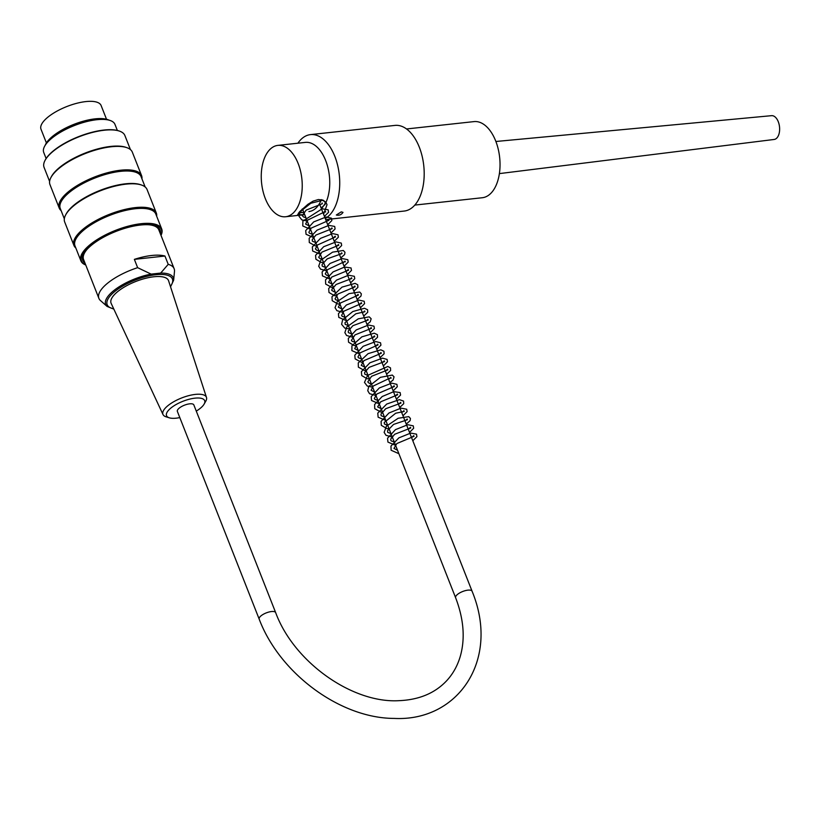 <?xml version="1.0" encoding="UTF-8"?>
<svg xmlns="http://www.w3.org/2000/svg" width="820" height="820" viewBox="0 0 820 820"><rect width="100%" height="100%" fill="white"/><g stroke="black" fill="none" stroke-linecap="round" stroke-linejoin="round"><path stroke-width="1.23" d="M495.885 141.491L771.569 115.671A11.962 6.744 83.8 0 1 778.211 121.555A11.962 6.744 83.8 0 1 779 133.947A11.962 6.744 83.8 0 1 774.162 139.462L499.38 173.604M259.181 619.11L177.366 411.404A8.856 3.188 -21.5 0 1 180.892 406.945A8.856 3.188 -21.5 0 1 189.656 403.84A8.856 3.188 -21.5 0 1 193.838 404.916L275.663 612.622C293.837 662.078 352.231 703.396 398.848 700.68C418.917 699.86 434.805 693.269 446.5 680.907C453.183 673.753 457.908 665.112 460.666 654.975C465.237 637.56 463.556 618.475 455.612 597.718A8.856 3.188 158.5 0 1 459.138 593.26A8.856 3.188 158.5 0 1 467.892 590.154A8.856 3.188 158.5 0 1 472.084 591.23C500.436 659.833 458.042 721.713 394.154 718.412C340.31 718.361 279.579 673.404 259.181 619.11A8.856 3.188 -21.5 0 1 262.707 614.651A8.856 3.188 -21.5 0 1 271.471 611.546A8.856 3.188 -21.5 0 1 275.663 612.622M117.362 130.462L114.964 124.384A38.284 13.786 158.5 0 0 102.469 119.402A38.284 13.786 158.5 0 0 49.466 140.281A38.284 13.786 158.5 0 0 43.726 152.448L46.125 158.526M45.203 145.253A36.08 12.987 -21.5 0 1 73.82 124.394A36.08 12.987 -21.5 0 1 108.978 120.13M75.84 248.009A44.27 15.939 -21.5 0 1 73.923 245.446A44.27 15.939 -21.5 0 1 109.275 214.389A44.27 15.939 -21.5 0 1 156.302 212.995A44.27 15.939 -21.5 0 1 156.651 216.172M156.302 212.995L147.057 189.522A44.27 15.939 158.5 0 0 141.614 185.064A44.27 15.939 158.5 0 0 100.03 190.916A44.27 15.939 158.5 0 0 65.62 214.994A44.27 15.939 158.5 0 0 64.677 221.974L73.923 245.446M61.11 210.617A44.27 15.939 -21.5 0 1 59.204 208.054A44.27 15.939 -21.5 0 1 94.546 177.007A44.27 15.939 -21.5 0 1 141.573 175.603A44.27 15.939 -21.5 0 1 141.932 178.78M141.573 175.603L132.327 152.141A44.27 15.939 158.5 0 0 126.885 147.672A44.27 15.939 158.5 0 0 85.3 153.535A44.27 15.939 158.5 0 0 50.891 177.612A44.27 15.939 158.5 0 0 49.959 184.582L59.204 208.054M45.12 160.248A42.947 15.467 -21.5 0 1 45.254 159.992A42.947 15.467 -21.5 0 1 78.648 136.632A42.947 15.467 -21.5 0 1 118.992 130.944A42.947 15.467 -21.5 0 1 119.259 131.036M160.986 235.34A42.947 15.467 158.5 0 0 141.101 224.342A42.947 15.467 158.5 0 0 93.254 243.017A42.947 15.467 158.5 0 0 85.741 264.983M85.075 263.281A41.512 14.944 -21.5 0 1 83.712 253.985A41.512 14.944 -21.5 0 1 140.446 225.039A41.512 14.944 -21.5 0 1 154.98 225.91A41.512 14.944 -21.5 0 1 160.32 233.638M85.762 265.024A43.429 15.631 -21.5 0 1 80.883 260.821A43.429 15.631 -21.5 0 1 98.195 238.948A43.429 15.631 -21.5 0 1 141.163 223.686A43.429 15.631 -21.5 0 1 161.704 228.985A43.429 15.631 -21.5 0 1 161.007 235.381M80.883 260.821L74.989 245.867A43.429 15.631 -21.5 0 1 109.675 215.404A43.429 15.631 -21.5 0 1 155.81 214.03L161.704 228.985M130.421 149.568L124.886 135.515A43.429 15.631 158.5 0 0 119.546 131.138A43.429 15.631 158.5 0 0 78.74 136.889A43.429 15.631 158.5 0 0 44.987 160.505A43.429 15.631 158.5 0 0 44.065 167.352L49.6 181.404M50.891 177.612L51.363 176.71A43.429 15.631 -21.5 0 1 85.126 153.084A43.429 15.631 -21.5 0 1 125.921 147.333L126.885 147.672M64.329 218.796L60.27 208.475A43.429 15.631 -21.5 0 1 94.946 178.012A43.429 15.631 -21.5 0 1 141.081 176.638L145.15 186.96M65.62 214.994L66.092 214.092A43.429 15.631 -21.5 0 1 99.855 190.476A43.429 15.631 -21.5 0 1 140.65 184.725L141.614 185.064M49.466 140.281L50.758 139.072A36.08 12.987 -21.5 0 1 100.706 119.392L102.469 119.402M154.56 225.777A40.795 14.688 -21.5 0 1 159.551 231.681M84.296 261.324A40.795 14.688 -21.5 0 1 83.917 253.595M196.277 411.107A20.5 7.38 158.5 0 0 203.975 404.352A20.5 7.38 158.5 0 0 204.118 404.106A20.5 7.38 158.5 0 0 182.901 401.298A20.5 7.38 158.5 0 0 169.299 417.821A20.5 7.38 158.5 0 0 179.805 417.595M169.299 417.821L166.091 416.827A23.37 8.415 -21.5 0 1 163.006 414.541A23.37 8.415 -21.5 0 1 181.589 397.987A23.37 8.415 -21.5 0 1 206.476 397.423A23.37 8.415 -21.5 0 1 205.779 401.195L204.118 404.106M206.476 397.423L168.582 280.758A30.873 11.111 158.5 0 0 135.71 281.506A30.873 11.111 158.5 0 0 111.161 303.38L163.006 414.541M151.136 274.116A36.367 13.089 -21.5 0 0 115.651 289.163A36.367 13.089 -21.5 0 0 107.082 306.424L100.46 300.55A40.436 14.555 -21.5 0 1 98.882 298.357A40.436 14.555 -21.5 0 1 137.637 267.668L151.136 274.116L160.7 273.07L168.223 264.337A40.436 14.555 -21.5 0 1 174.137 268.714A40.436 14.555 -21.5 0 1 174.486 271.389L173.645 280.204L170.55 286.795M164.953 256.035A40.436 14.555 158.5 0 0 134.367 259.366L164.953 256.035L168.223 264.337M134.367 259.366L137.637 267.668M174.137 268.714L158.834 229.877A40.436 14.555 158.5 0 0 149.291 224.813M87.125 249.3A40.436 14.555 158.5 0 0 83.589 259.52L98.882 298.357M46.402 142.926L41 129.212A32.308 11.634 -21.5 0 1 53.874 112.945A32.308 11.634 -21.5 0 1 85.833 101.588A32.308 11.634 -21.5 0 1 101.116 105.524L106.518 119.248M304.722 214.666L297.588 214.82L299.71 211.601L307.889 204.323L313.107 201.136L318.385 199.537L322.936 200.07L325.95 202.355L327.016 204.662L323.592 214.266M298.541 212.923L303.81 212.349M321.471 208.864L325.97 202.397A35.895 20.244 83.8 0 0 326.483 162.76A35.895 20.244 83.8 0 0 305.358 142.393L277.857 145.386A35.895 20.244 83.8 0 1 301.873 178.873A35.895 20.244 83.8 0 1 285.627 216.746A35.895 20.244 83.8 0 1 262.994 191.183A35.895 20.244 83.8 0 1 269.472 149.906A35.895 20.244 83.8 0 1 277.857 145.386M341.274 211.867L343.006 212.38C341.366 214.778 339.131 215.65 336.323 215.014L341.274 211.867M325.253 218.479A43.071 24.292 -96.2 0 0 338.578 169.832A43.071 24.292 -96.2 0 0 310.472 134.613A43.071 24.292 -96.2 0 0 300.407 140.046A43.071 24.292 -96.2 0 0 297.896 143.203M310.472 134.613L394.933 125.409A43.071 24.292 83.8 0 1 423.755 165.599A43.071 24.292 83.8 0 1 404.26 211.047L325.694 219.606M308.914 211.56A33.261 18.758 -96.2 0 0 321.389 199.629M414.807 205.082L482.314 197.733A38.284 21.597 -96.2 0 0 499.523 172.62A38.284 21.597 -96.2 0 0 490.965 131.887A38.284 21.597 -96.2 0 0 474.021 121.606L406.515 128.965M170.437 286.467A35.065 12.618 158.5 0 0 153.873 274.966A35.065 12.618 158.5 0 0 111.007 294.974A35.065 12.618 158.5 0 0 113.693 308.812M160.7 273.07A36.367 13.089 -21.5 0 1 173.645 280.204M302.078 209.233L302.611 209.305M322.096 202.991L322.383 203.708L306.116 210.125L302.334 215.721L303.738 217.085L305.88 217.618M323.193 213.241L325.366 211.304L325.653 212.011L324.607 211.878L307.531 220.17L305.614 224.075L309.15 225.93M326.462 221.554L328.646 219.606L328.922 220.324L311.139 228.134L308.873 232.306L309.437 233.208L312.43 234.233M329.732 229.856L331.915 227.919L332.202 228.636L315.895 235.073L312.246 239.655L312.41 241.213L315.7 242.546M333.012 238.169L335.185 236.221L335.472 236.939L317.401 245.036L315.423 248.952L316.991 250.387L318.97 250.848M336.282 246.471L338.455 244.534L338.752 245.252L321.942 252.119L318.693 257.244L320.056 258.608L322.25 259.161M339.552 254.784L341.735 252.847L342.022 253.554L327.231 258.853L322.075 264.542L322.219 266.121L325.519 267.463M342.821 263.087L345.005 261.139L345.292 261.867L344.338 261.724L327.529 269.647L325.243 273.88L326.688 275.264L328.789 275.776M346.101 271.399L348.274 269.462L348.572 270.18L331.792 277.027L328.523 282.254L332.059 284.089M349.371 279.712L351.554 277.765L351.831 278.482L336.097 284.478L331.946 289.306L331.782 290.475L335.339 292.391M352.641 288.015L354.824 286.067L355.111 286.795L337.891 294.042L335.052 298.767L335.687 299.731L338.609 300.704M355.921 296.327L358.094 294.38L358.381 295.097L340.536 302.959L338.342 307.172L341.878 309.007M359.191 304.63L361.374 302.683L361.651 303.41L343.898 311.18L341.602 315.382L342.155 316.284L345.159 317.319M362.46 312.943L364.644 310.995L364.931 311.723L355.839 313.783L344.994 322.639L345.169 324.31L348.428 325.632M365.74 321.245L367.913 319.308L368.2 320.026L352.897 325.694L348.233 331.065L348.418 332.612L351.698 333.935M369.01 329.558L371.183 327.611L371.47 328.338L355.05 334.878L351.411 340.31L352.046 341.263L354.978 342.247M372.28 337.871L374.463 335.923L374.74 336.641L356.782 344.625L354.701 348.684L358.248 350.55M375.55 346.173L377.733 344.226L378.02 344.953L360.175 352.815L357.961 356.936L358.535 357.838L361.517 358.863M378.83 354.486L381.003 352.538L381.3 353.256L363.957 360.615L361.251 365.33L364.787 367.165M382.099 362.788L384.283 360.851L384.559 361.569L369.061 367.38L364.592 372.628L364.756 374.115L368.067 375.478M385.369 371.101L387.553 369.154L387.839 369.881L371.573 376.288L367.78 381.884L369.195 383.258L371.337 383.78M388.649 379.404L390.822 377.466L391.109 378.184L390.053 378.051L373.315 385.994L371.07 390.258L374.607 392.093M391.919 387.716L394.102 385.769L394.379 386.497L376.923 393.969L374.33 398.479L374.914 399.391L377.887 400.406M395.189 396.029L397.372 394.082L397.659 394.799L380.716 401.79L377.62 406.894L381.156 408.708M398.458 404.332L400.642 402.384L400.929 403.112L385.718 408.708L380.962 414.141L381.146 415.699L384.426 417.021M401.738 412.644L403.911 410.697L404.198 411.425L395.67 413.239L384.242 422.454L384.416 424.001L387.706 425.324M405.008 420.947L407.191 419.01L407.468 419.727L393.559 424.422L387.553 430.643L387.696 432.314L390.976 433.636M408.278 429.26L410.461 427.312L410.748 428.03L394.717 434.251L390.843 438.895L390.689 440.032L391.284 440.945L394.246 441.939M411.558 437.562L413.731 435.625L414.018 436.342L396.849 443.548L393.979 448.407L397.515 450.252M299.392 211.949L303.964 212.749M321.153 208.085L325.151 204.354L325.038 201.72L322.414 200.305L310.77 203.278L300.181 211.703L299.034 216.285L301.811 219.873L307.233 221.051M324.433 216.388L328.553 212.308L328.154 209.817L322.147 208.792L302.887 221.051L302.775 225.961L310.513 229.364M327.703 224.7L331.844 220.57L331.464 218.181L326.114 216.992L313.681 221.912L305.706 230.594L306.055 234.284L313.783 237.677M330.972 233.003L335.093 228.944L334.704 226.443L328.881 225.377L317.084 230.143L309.171 238.292L309.273 242.505L315.249 245.846L317.053 245.979M334.252 241.316L338.383 237.205L338.014 234.797L332.715 233.597L320.446 238.394L312.328 246.953L312.666 251.012L320.323 254.292M337.522 249.628L341.653 245.518L341.294 243.109L336.026 241.9L323.685 246.717L315.577 255.338L315.885 259.222L321.143 262.369L323.603 262.595M340.792 257.931L344.625 254.518L344.984 252.293L343.313 250.479L332.602 252.14L320.856 260.135L318.683 266.233L320.589 269.165L326.872 270.907M344.062 266.244L348.213 262.082L347.813 259.704L342.227 258.566L329.988 263.497L322.106 272.014L322.444 275.889L330.142 279.21M347.342 274.546L351.472 270.426L351.042 267.945L344.584 267.043L333.053 271.933L325.53 279.866L325.653 284.058L331.68 287.4L333.422 287.523M350.611 282.859L354.763 278.687L354.353 276.309L348.633 275.212L336.497 280.132L328.676 288.548L328.974 292.463L334.191 295.589L336.692 295.835M353.881 291.161L357.889 287.389L357.745 284.786L355.07 283.371L341.981 287.143L331.977 296.768L332.213 300.704L337.779 303.954L339.962 304.138M357.161 299.474L360.995 296.04L361.343 293.827L359.662 292.012L349.084 293.632L337.368 301.493L335.042 307.726L336.897 310.667L343.242 312.451M360.431 307.787L364.572 303.656L364.193 301.268L358.832 300.079L346.368 305.019L338.424 313.722L338.793 317.391L346.511 320.753M363.701 316.089L367.739 312.256L367.585 309.734L364.439 308.258L352.784 311.549L342.627 319.851L341.612 324.33L344.738 328.082L349.781 329.066M366.981 324.402L370.22 321.819L371.163 318.765L369.226 316.838L358.248 318.837L346.737 326.975L344.861 332.664L346.573 335.482L353.051 337.368M370.25 332.705L374.391 328.564L374.002 326.175L368.498 325.027L356.239 329.917L348.305 338.445L348.541 342.186L353.922 345.456L356.331 345.681M373.52 341.017L377.518 337.276L377.395 334.652L374.197 333.186L361.835 336.866L351.934 345.773L351.882 350.632L359.601 353.994M376.79 349.32L380.941 345.159L380.541 342.78L375.755 341.55L363.127 346.317L354.814 355.183L355.132 358.883L361.323 362.194L362.87 362.296M380.07 357.633L384.098 353.809L383.944 351.288L380.828 349.802L368.057 353.666L358.268 362.922L358.371 367.135L364.346 370.476L366.151 370.609M383.34 365.945L387.481 361.815L387.101 359.416L382.499 358.145L369.902 362.799L361.394 371.665L361.712 375.56L366.991 378.686L369.42 378.912M386.609 374.248L390.607 370.507L390.484 367.883L387.85 366.468L367.596 375.416L364.48 382.407L367.206 386.005L372.69 387.224M389.889 382.561L393.087 380.029L394.051 376.862L392.308 375.068L380.367 377.343L368.754 386.435L367.749 390.72L369.543 393.692L375.96 395.527M393.159 390.863L397.29 386.753L396.931 384.354L391.683 383.145L379.291 387.983L371.204 396.634L371.542 400.508L379.24 403.84M396.429 399.176L400.57 395.055L400.139 392.575L393.764 391.652L382.181 396.531L374.607 404.516L374.75 408.708L380.849 412.029L382.509 412.152M399.699 407.478L403.717 403.696L403.563 401.093L399.401 399.647L386.681 404.086L377.784 413.116L378.112 417.175L385.779 420.455M402.979 415.791L407.13 411.619L406.72 409.241L401 408.145L388.936 413.013L381.074 421.388L381.3 425.324L386.856 428.573L389.059 428.768M406.248 424.104L410.092 420.66L410.43 418.456L408.749 416.642L398.171 418.261L386.456 426.123L384.129 432.345L385.984 435.297L392.329 437.07M409.518 432.406L413.659 428.265L413.28 425.877L407.817 424.719L395.486 429.629L387.553 438.218L387.921 442.072L395.599 445.383M412.798 440.719L416.908 436.66L416.529 434.159L410.717 433.083L398.858 437.88L390.966 446.07L391.119 450.252L398.868 453.685M302.447 208.885L455.612 597.718M319.421 203.678L472.084 591.23M45.254 159.992L44.987 160.505M118.992 130.944L119.546 131.138M107.082 306.424L113.847 309.13M285.627 216.746L302.365 214.922M303.656 214.789L304.671 214.676"/></g></svg>
